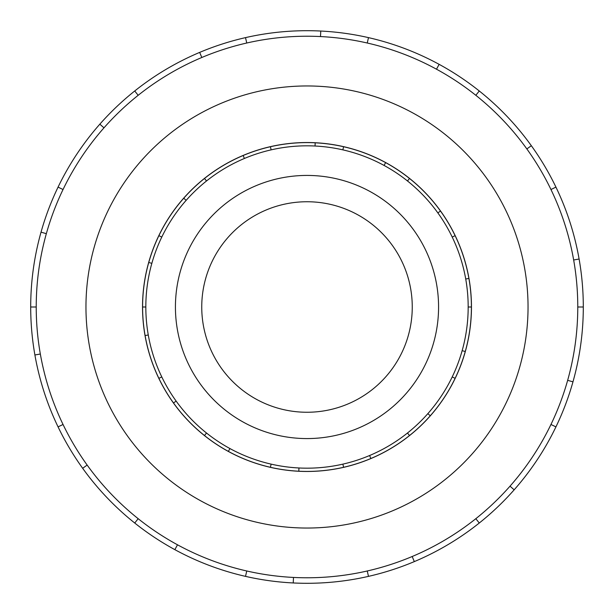 <?xml version="1.0" encoding="UTF-8"?>
<svg xmlns="http://www.w3.org/2000/svg" width="614" height="614" viewBox="0 0 614 614"><rect width="100%" height="100%" fill="white"/><g stroke="black" fill="none" stroke-linecap="round" stroke-linejoin="round"><path stroke-width="0.92" d="M201.745 307A105.255 105.255 0 0 0 307 412.255A105.255 105.255 0 0 0 412.255 307A105.255 105.255 0 0 0 307 201.745A105.255 105.255 0 0 0 201.745 307M438.573 307A131.573 131.573 0 0 1 307 438.573A131.573 131.573 0 0 1 175.427 307A131.573 131.573 0 0 1 307 175.427A131.573 131.573 0 0 1 438.573 307M452.211 237.065L455.12 235.669A164.398 164.398 0 0 1 468.904 278.449L465.727 279.009A161.175 161.175 0 0 0 145.825 307A161.175 161.175 0 0 0 307 468.175A161.175 161.175 0 0 0 468.175 307L471.399 307A164.398 164.398 0 0 1 145.096 335.551A164.398 164.398 0 0 1 148.749 262.477L151.85 263.345M270.421 467.277L271.135 464.13A161.175 161.175 0 0 0 298.964 467.975L298.803 471.191M142.532 307A164.468 164.468 0 0 0 307 471.468A164.468 164.468 0 0 0 471.468 307A164.468 164.468 0 0 0 307 142.532A164.468 164.468 0 0 0 142.532 307M577.774 307A270.774 270.774 0 0 0 307 36.226A270.774 270.774 0 0 0 36.226 307A270.774 270.774 0 0 0 307 577.774A270.774 270.774 0 0 0 577.774 307L583.3 307A276.3 276.3 0 0 1 555.939 426.884L550.958 424.481M528.04 307A221.04 221.04 0 0 0 307 85.96A221.04 221.04 0 0 0 85.96 307A221.04 221.04 0 0 0 307 528.04A221.04 221.04 0 0 0 528.04 307M40.34 354.017L34.898 354.976A276.3 276.3 0 0 1 555.939 187.117A276.3 276.3 0 0 1 583.3 307M46.349 233.665L41.031 232.169M58.061 187.117L63.042 189.519M30.7 307L36.226 307M103.981 127.835L99.836 124.174M134.727 90.979L138.173 95.3M201.822 57.486L199.673 52.397M245.516 37.631L246.744 43.018M320.5 36.564L320.769 31.045M368.484 37.631L367.256 43.018M436.5 69.198L439.14 64.347M479.273 90.979L475.827 95.3M526.85 148.941L531.34 145.71M555.939 187.117L550.958 189.519M573.66 259.983L579.102 259.024M567.651 380.335L572.969 381.831M510.019 486.165L514.164 489.826A276.3 276.3 0 0 1 479.273 523.021L475.827 518.7M555.939 426.884A276.3 276.3 0 0 1 514.164 489.826M412.178 556.514L414.327 561.603A276.3 276.3 0 0 1 368.484 576.369L367.256 570.982M479.273 523.021A276.3 276.3 0 0 1 414.327 561.603M293.5 577.436L293.231 582.955A276.3 276.3 0 0 1 245.516 576.369L246.744 570.982M368.484 576.369A276.3 276.3 0 0 1 293.231 582.955M177.5 544.802L174.86 549.653A276.3 276.3 0 0 1 134.727 523.021L138.173 518.7M245.516 576.369A276.3 276.3 0 0 1 174.86 549.653M87.15 465.059L82.66 468.29A276.3 276.3 0 0 1 58.061 426.884L63.042 424.481M134.727 523.021A276.3 276.3 0 0 1 82.66 468.29M58.061 426.884A276.3 276.3 0 0 1 34.898 354.976M452.211 376.935L455.12 378.331M430.26 415.778L427.843 413.644M407.489 433.008L409.5 435.533M370.856 458.489L369.605 455.519M342.865 464.13L343.579 467.277M228.377 451.382L229.92 448.55M206.511 433.008L204.5 435.533M173.516 402.968L176.134 401.088M161.789 376.935L158.88 378.331M145.096 335.551L148.273 334.991M145.825 307L142.601 307M161.789 237.065L158.88 235.669A164.398 164.398 0 0 1 183.739 198.222L186.157 200.356M206.511 180.992L204.5 178.467A164.398 164.398 0 0 1 243.144 155.511L244.395 158.481M271.135 149.87L270.421 146.723A164.398 164.398 0 0 1 315.197 142.809L315.036 146.025M342.865 149.87L343.579 146.723A164.398 164.398 0 0 1 385.623 162.618L384.08 165.45M407.489 180.992L409.5 178.467A164.398 164.398 0 0 1 440.484 211.032L437.866 212.912M465.251 351.523L462.15 350.655M148.749 262.477A164.398 164.398 0 0 1 158.88 235.669M183.739 198.222A164.398 164.398 0 0 1 204.5 178.467M243.144 155.511A164.398 164.398 0 0 1 270.421 146.723M315.197 142.809A164.398 164.398 0 0 1 343.579 146.723M385.623 162.618A164.398 164.398 0 0 1 409.5 178.467M440.484 211.032A164.398 164.398 0 0 1 455.12 235.669M468.904 278.449A164.398 164.398 0 0 1 471.399 307M468.175 307A161.175 161.175 0 0 0 465.727 279.009"/></g></svg>

